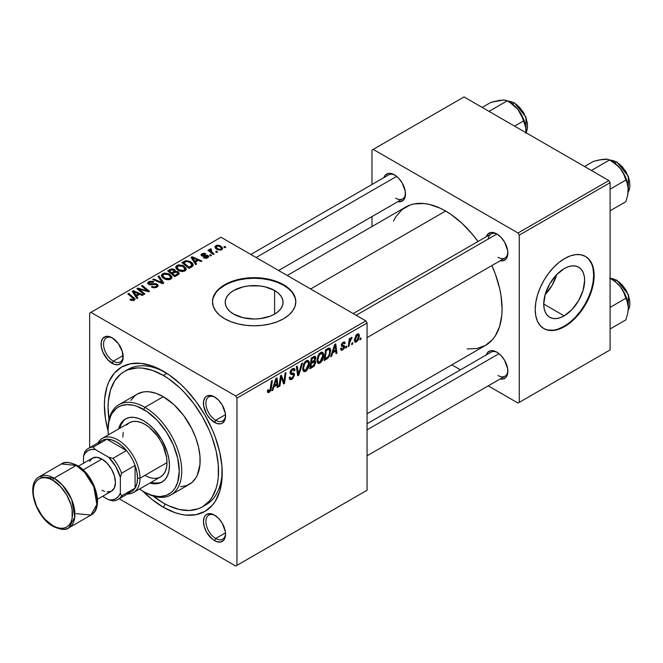 <?xml version="1.0" encoding="UTF-8"?>
<svg xmlns="http://www.w3.org/2000/svg" width="663" height="663" viewBox="0 0 663 663"><rect width="100%" height="100%" fill="white"/><g stroke="black" fill="none" stroke-linecap="round" stroke-linejoin="round"><path stroke-width="0.99" d="M233.691 314.113A28.915 16.699 180 0 1 225.221 302.303A28.915 16.699 180 0 1 243.072 286.88A28.915 16.699 180 0 1 274.59 290.493L274.59 314.113L270.206 316.185L259.78 318.679L254.144 319.002L243.072 317.726L233.691 314.113L230.094 311.577L227.426 308.693L225.776 305.56L225.221 302.303L225.776 299.046L227.426 295.913L230.094 293.029L233.691 290.493L243.072 286.88L248.501 285.927L259.78 285.927L265.208 286.88L274.59 290.493L278.187 293.029L280.863 295.913L282.504 299.046L283.06 302.303L282.504 305.56L280.863 308.693L278.187 311.577L274.59 314.113L274.59 290.493A28.915 16.699 180 0 1 283.06 302.303A28.915 16.699 180 0 1 265.208 317.726A28.915 16.699 180 0 1 233.691 314.113M295.797 302.021A41.661 24.05 0 0 0 283.598 285.297L283.598 284.725A41.661 24.05 180 0 1 295.797 301.74A41.661 24.05 180 0 1 270.081 323.958A41.661 24.05 180 0 1 224.682 318.746L230.997 321.737L238.199 323.958L246.014 325.326L254.144 325.79L262.266 325.326L270.081 323.958L277.283 321.737L283.598 318.746L288.778 315.099L292.632 310.939L295.002 306.43L295.797 301.74L295.002 297.041L292.632 292.532L288.778 288.372L283.598 284.725L277.283 281.742L270.081 279.513L262.266 278.145L254.144 277.681L246.014 278.145L238.199 279.513L230.997 281.742L224.682 284.725L219.503 288.372L215.657 292.532L213.287 297.041L212.483 301.74L213.287 306.43L215.657 310.939L219.503 315.099L224.682 318.746A41.661 24.05 180 0 1 212.483 301.74A41.661 24.05 180 0 1 238.199 279.513A41.661 24.05 180 0 1 283.598 284.725L283.598 285.297A41.661 24.05 0 0 0 238.423 280.026A41.661 24.05 0 0 0 212.483 302.021M215.127 515.491A13.89 8.014 -120 0 0 205.911 521.831A13.89 8.014 -120 0 0 215.724 538.497L214.497 540.618A15.622 9.017 60 0 1 203.45 521.483A15.622 9.017 60 0 1 214.497 515.11L210.27 513.634L206.682 514.331L205.315 515.474L204.295 517.09L203.45 521.483L204.295 526.853L206.682 532.372L212.342 539.127L216.652 541.621L220.638 542.011L223.68 540.254L224.699 538.638L225.544 534.237L225.329 531.627L222.312 523.356L218.724 518.516L214.497 515.11A15.622 9.017 60 0 1 225.544 534.237A15.622 9.017 60 0 1 214.497 540.618L215.724 538.497A13.89 8.014 60 0 1 206.649 526.256A13.89 8.014 60 0 1 208.779 515.126A13.89 8.014 60 0 1 215.127 515.491M112.76 338.188A13.89 8.014 -120 0 0 103.544 344.528A13.89 8.014 -120 0 0 113.356 361.194L112.13 363.316A15.622 9.017 60 0 1 101.083 344.18A15.622 9.017 60 0 1 112.13 337.807L109.975 336.804L105.997 336.414L102.947 338.171L101.298 341.818L101.298 346.799L102.947 352.343L107.903 359.91L114.285 364.319L118.271 364.708L121.312 362.951L122.97 359.305L122.34 351.572L118.271 343.5L112.13 337.807A15.622 9.017 60 0 1 123.177 356.943A15.622 9.017 60 0 1 112.13 363.316L113.356 361.194A13.89 8.014 60 0 1 104.29 348.953A13.89 8.014 60 0 1 106.42 337.823A13.89 8.014 60 0 1 112.76 338.188M215.127 397.294A13.89 8.014 -120 0 0 205.911 403.634A13.89 8.014 -120 0 0 215.724 420.292L214.497 422.414A15.622 9.017 60 0 1 203.45 403.286A15.622 9.017 60 0 1 214.497 396.905L210.27 395.438L206.682 396.134L205.315 397.27L203.665 400.916L203.665 405.897L206.682 414.168L210.27 419.008L216.652 423.417L220.638 423.814L222.312 423.193L224.699 420.433L225.544 416.041L225.329 413.43L222.312 405.151L218.724 400.319L214.497 396.905A15.622 9.017 60 0 1 225.544 416.041A15.622 9.017 60 0 1 214.497 422.414L215.724 420.292A13.89 8.014 60 0 1 206.649 408.052A13.89 8.014 60 0 1 208.779 396.93A13.89 8.014 60 0 1 215.127 397.294M123.119 355.559L113.356 361.194L123.119 355.559M225.478 532.861L215.724 538.497L225.478 532.861M225.478 414.657L215.724 420.292L225.478 414.657M353.18 313.558L491.084 233.94A13.89 8.014 60 0 1 497.432 234.304A13.89 8.014 -120 0 0 488.275 239.003M486.277 236.716A15.622 9.017 60 0 1 496.802 233.923L494.648 232.92L490.661 232.522L487.612 234.288L486.277 236.716M383.91 177.618A15.622 9.017 60 0 1 394.435 174.817L390.209 173.35L388.294 173.424L385.253 175.189L383.91 177.618M486.277 354.92A15.622 9.017 60 0 1 496.802 352.119L492.576 350.652L490.661 350.727L487.612 352.484L486.277 354.92M109.022 419.58A78.11 45.101 60 0 1 124.263 371.562L127.942 369.44A78.11 45.101 60 0 1 165.186 372.299A78.11 45.101 -120 0 0 126.144 370.576M163.313 507.245A83.323 48.101 60 0 1 142.785 491.126L151.819 499.297L163.313 507.245L174.808 512.574L180.419 514.19L185.864 515.085L196.049 514.679L204.975 511.372L212.301 505.289L215.276 501.278L219.693 491.507L221.948 479.73L221.948 466.396L219.693 452.017L215.276 437.141L212.301 429.699L204.975 415.162L196.049 401.546L185.864 389.38L180.419 383.985L169.09 374.844L157.537 368.172L151.819 365.852L140.771 363.341L130.586 363.747L121.652 367.053L114.326 373.136L108.881 381.755L106.934 386.919L104.679 398.695L104.398 405.201L105.533 419.124L108.094 431.041A83.323 48.101 60 0 1 163.313 371.181L163.313 371.181A83.323 48.101 60 0 1 222.229 473.225A83.323 48.101 60 0 1 163.313 507.245L165.17 504.029L163.313 507.245M287.22 275.476L405.69 207.08A79.85 46.103 -120 0 1 445.619 211.033L451.155 214.539L462.003 223.298L472.23 234.097L477.99 241.498A79.85 46.103 -120 0 0 445.619 211.033L310.599 288.977L445.619 211.033L440.083 208.149L429.226 204.378L424.013 203.516L414.251 203.906L409.8 205.149L401.969 209.665L395.819 216.743L393.457 221.16M467.224 348.937L476.987 348.547L485.54 345.373A79.85 46.103 -120 0 0 491.871 265.556L495.41 274.242L499.645 288.496L500.996 295.474L502.073 308.825L501.808 315.058L499.645 326.345L495.41 335.71L492.559 339.547L485.54 345.373L367.062 413.778M367.062 423.748L491.084 352.144A13.89 8.014 60 0 1 497.432 352.509M250.813 254.459L388.717 174.841A13.89 8.014 60 0 1 395.065 175.206M545.152 294.587A28.915 16.699 120 0 0 556.705 274.581L552.13 285.281L545.152 294.587M564.18 315.853L543.735 304.052L564.18 315.853L560.194 317.701L556.356 318.571L552.826 318.431L549.726 317.287L547.182 315.174L545.293 312.182L544.132 308.428L543.735 304.044L545.293 294.115L549.726 283.897L556.356 274.946L564.18 268.631A28.915 16.699 -60 0 1 578.642 267.197A28.915 16.699 -60 0 1 583.075 290.369A28.915 16.699 -60 0 1 564.18 315.853A28.915 16.699 -60 0 1 549.726 317.287A28.915 16.699 -60 0 1 545.293 294.115A28.915 16.699 -60 0 1 564.18 268.631L568.174 266.783L572.012 265.913L575.542 266.054L578.642 267.197L581.186 269.311L583.075 272.302L584.236 276.057L584.633 280.432L583.075 290.369L578.642 300.588L572.012 309.538L564.18 315.853M543.602 328.458A41.661 24.05 120 0 0 564.18 326.254L564.677 326.544A41.661 24.05 -60 0 1 543.842 328.599A41.661 24.05 -60 0 1 537.461 295.217A41.661 24.05 -60 0 1 564.677 258.512L570.42 255.843L575.948 254.592L581.037 254.791L585.504 256.448L589.167 259.49L591.893 263.799L593.567 269.211L594.131 275.518L593.567 282.479L591.893 289.83L589.167 297.281L585.504 304.549L581.037 311.361L575.948 317.444L570.42 322.566L564.677 326.544L558.926 329.204L553.406 330.456L548.309 330.257L543.842 328.599L540.179 325.566L537.461 321.257L535.787 315.845L535.215 309.53L535.787 302.568L537.461 295.217L540.179 287.767L543.842 280.499L548.309 273.695L553.406 267.612L558.926 262.482L564.677 258.512A41.661 24.05 -60 0 1 585.504 256.448A41.661 24.05 -60 0 1 591.893 289.83A41.661 24.05 -60 0 1 564.677 326.544L564.18 326.254A41.661 24.05 120 0 0 591.33 289.772A41.661 24.05 120 0 0 585.255 256.308M89.671 313.077L89.671 447.658L89.671 313.077L221.003 237.246L365.835 320.867L235.73 395.985L90.897 312.364L235.73 395.985L236.956 398.107L236.956 565.348L367.062 490.239L367.062 322.997L236.956 398.107L236.956 565.348L235.73 566.061L119.174 498.767L235.73 566.061L367.062 490.239L235.73 566.061L367.062 490.239L367.062 322.997L365.835 320.867L367.062 322.997L236.956 398.107L235.73 395.985L365.835 320.867L221.003 237.246L89.671 313.077M323.66 355.177L322.21 360.581L320.759 362.462L318.944 363.465L317.676 363.001L317.005 361.252L317.983 355.766L319.259 353.694L321.364 352.177L322.541 352.244L323.511 353.702L323.66 355.177L322.608 352.285L320.693 352.476L318.141 355.443L316.964 360.515L318.066 363.316L319.914 363.1L317.03 361.434L319.914 363.1C322.425 360.962 323.677 358.318 323.66 355.177L322.674 354.614L323.66 355.177M332.702 352.882L331.649 356.197L330.68 356.752L334.674 344.528L335.768 343.898L336.945 353.139L336.042 353.661L335.751 351.117L332.702 352.882L335.751 351.117L336.042 353.661L336.945 353.139L335.768 343.898L334.674 344.528L330.68 356.752L331.649 356.197L330.986 355.816L331.649 356.197L332.702 352.882L332.064 352.517L332.702 352.882M269.178 392.397L267.637 392.33L267.496 390.267L268.399 389.62L268.855 391.336L269.974 390.399L271.44 381.034L272.344 380.512L270.695 390.648L269.178 392.397L271.283 388.402L272.344 380.512L271.44 381.034L270.405 388.659L269.236 391.203L268.316 390.532L268.399 389.62L267.496 390.267L267.893 392.595L269.178 392.397L267.421 391.377L269.178 392.397M294.538 374.835L292.855 378.54L291.272 379.592L289.789 379.592L289.176 377.487L290.071 376.849L290.361 378.258L291.438 378.341L293.61 375.83L293.411 374.711L290.866 374.297L290.129 373.385L290.444 371.031L291.554 369.448L293.452 368.379L294.803 369.175L294.977 370.41L294.09 371.031L293.825 369.904L292.764 369.78L290.966 372.051L291.297 372.896L293.982 373.261L294.538 374.835L293.933 373.228L291.297 372.896L290.966 372.208L292.449 369.937L293.659 369.772L294.09 371.031L294.977 370.41L294.256 368.495L292.474 368.761L290.071 372.788L291.082 374.371L293.411 374.711L293.643 375.449L291.902 378.117L290.303 378.183L290.071 376.849L289.176 377.487L289.888 379.659L291.836 379.311L289.184 377.777L291.836 379.311L294.538 374.835L290.104 372.283L294.538 374.835M302.568 363.067L298.814 375.159L297.67 375.813L296.353 366.656L297.256 366.133L298.383 373.982L301.599 363.622L302.568 363.067L301.599 363.622L298.383 373.982L297.256 366.133L296.353 366.656L297.67 375.813L298.814 375.159L297.463 374.38L298.814 375.159L302.568 363.067M309.372 363.423L307.93 368.827L306.48 370.708L304.657 371.711L303.397 371.247L302.718 369.498L303.704 364.012L304.98 361.94L307.077 360.423L308.254 360.49L309.231 361.948L309.372 363.423L308.328 360.531L306.405 360.722L303.861 363.689L302.684 368.761L303.787 371.562L305.626 371.346L302.742 369.681L305.626 371.346C308.146 369.208 309.389 366.564 309.372 363.423L308.394 362.86L309.372 363.423M361.02 337.823L360.813 339.357L359.918 339.87L360.108 338.345L361.02 337.823L360.108 338.345L359.918 339.87L360.813 339.357L360.042 338.909L360.813 339.357L361.02 337.823M315.737 362.296L314.245 366.001L309.82 368.802L311.27 358.037L314.519 356.28L315.58 356.603L315.787 358.575L314.66 360.912L315.48 361.244L315.737 362.296L314.66 360.912L315.845 357.813L314.66 356.246L311.27 358.037L309.82 368.802L313.259 366.813L312.256 366.233L313.259 366.813L315.737 362.296L313.475 360.995L315.737 362.296M273.902 386.836L272.849 390.151L271.88 390.706L275.866 378.482L276.96 377.852L278.137 387.093L277.242 387.606L276.952 385.07L273.902 386.836L276.952 385.07L277.242 387.606L278.137 387.093L276.96 377.852L275.866 378.482L271.88 390.706L272.849 390.151L272.186 389.761L272.849 390.151L273.902 386.836L273.264 386.463L273.902 386.836M280.847 379.476L279.927 386.057L279.024 386.579L280.49 375.813L281.435 375.266L283.897 382.269L285.09 373.161L285.993 372.631L284.543 383.396L283.598 383.935L281.12 376.965L280.847 379.476L281.12 376.965L283.598 383.935L284.543 383.396L285.993 372.631L285.09 373.161L283.897 382.269L281.435 375.266L280.49 375.813L279.024 386.579L279.927 386.057L279.156 385.609L279.927 386.057L280.847 379.476L280.059 379.021L280.847 379.476M342.638 349.981L341.072 350.246L340.509 348.639L341.395 347.992L342.017 349.252L343.484 348.324L343.749 346.848L341.578 346.277L341.321 344.909L342.448 342.746L344.296 341.851L345.191 343.227L344.304 343.865L343.989 343.028L343.235 343.069L342.183 344.81L344.495 345.796L344.37 348.141L342.638 349.981L344.743 346.674L344.296 345.622L342.265 345.199L342.183 344.669L343.119 343.136L343.964 343.011L344.304 343.865L345.191 343.227L344.685 341.959L343.161 342.207L341.288 345.34L341.727 346.401L343.857 347.271L342.68 349.053L341.785 349.177L341.395 347.992L340.509 348.639L341.064 350.238L342.638 349.981L340.509 348.746L342.638 349.981M328.028 358.053L324.108 360.556L325.558 349.791L329.279 348.009L330.298 348.755L330.671 350.296L329.693 355.492L328.028 358.053L330.688 350.893L329.776 348.166L328.79 348.05L325.558 349.791L324.108 360.556L326.652 359.081L325.641 358.501L326.652 359.081L328.028 358.053L327.174 357.556L328.028 358.053M359.363 335.868L358.26 340.111L355.683 342.232L354.73 341.669L354.465 339.887L355.99 335.221L358.186 333.771L359.122 334.417L359.363 335.868L358.666 333.903L357.282 334.053L354.456 340.285L355.144 342.1L356.578 341.934L354.473 340.716L356.578 341.934L359.363 335.868L358.285 335.246L359.363 335.868M352.766 342.589L352.559 344.122L351.663 344.644L351.854 343.119L352.766 342.589L351.854 343.119L351.663 344.644L352.559 344.122L351.78 343.674L352.559 344.122L352.766 342.589M349.567 342.97L349.119 346.111L348.208 346.633L349.268 338.81L350.172 338.287L349.948 339.912L350.901 337.931L352.003 337.368L351.647 338.702L350.321 339.92L349.567 342.97L352.003 337.368L351.39 337.45L349.948 339.912L350.172 338.287L349.268 338.81L348.208 346.633L349.119 346.111L348.34 345.663L349.119 346.111L349.567 342.97L348.771 342.506L349.567 342.97M346.741 346.069L346.534 347.603L345.638 348.116L345.829 346.592L346.741 346.069L345.829 346.592L345.638 348.116L346.534 347.603L345.755 347.155L346.534 347.603L346.741 346.069M211.514 255.479L210.494 254.65L209.583 255.18L210.627 256.001L211.514 255.479L210.494 254.65L209.583 255.18L210.627 256.001L211.514 255.479M217.547 252.006L216.519 251.178L215.608 251.7L216.652 252.52L217.547 252.006L216.519 251.178L215.608 251.7L216.652 252.52L217.547 252.006M185.01 270.918L186.154 269.692L186.129 268.291L183.054 265.498L178.604 264.81L175.886 266.402L175.836 268.009L177.394 269.858L179.822 271.134L182.499 271.557L185.01 270.918L186.278 269.045L183.767 265.871L176.971 265.374L175.72 267.595L178.347 270.471L185.01 270.918M196.638 264.073L195.345 262.109L198.394 260.352L201.03 261.537L201.925 261.015L192.162 256.738L191.068 257.368L195.668 264.636L196.638 264.073L195.345 262.109L198.394 260.352L201.03 261.537L201.925 261.015L192.162 256.738L191.068 257.368L195.668 264.636L196.638 264.073M175.239 271.333L174.328 269.443L174.328 272.443L174.328 269.443L171.203 269.004L171.203 270.007L171.203 269.004L169.869 269.609L169.869 270.769L169.869 269.609L167.664 270.877L174.808 276.678L179.018 274.001L178.504 272.037L175.239 271.333L174.899 269.841L172.886 268.921L170.83 269.128L167.664 270.877L174.808 276.678L178.248 274.689L179.225 273.355L178.049 271.722L175.239 271.333L175.413 270.777M163.794 283.035L158.963 275.907L157.993 276.463L162.145 282.571L153.65 278.966L152.747 279.488L162.659 283.689L163.794 283.035L158.963 275.907L157.993 276.463L162.145 282.571L153.65 278.966L152.747 279.488L162.659 283.689L163.794 283.035M130.619 300.124L133.437 300.554L134.672 299.925L135.037 298.897L128.738 293.353L127.835 293.875L133.744 298.98L132.873 299.775L130.702 299.046L129.915 299.626L134.274 300.206L135.07 299.146L128.738 293.353L127.835 293.875L132.882 297.985L133.329 299.593L130.702 299.046L129.915 299.626L130.619 300.124M144.915 293.933L138.832 289.043L148.587 291.811L149.523 291.272L142.388 285.471L141.484 285.993L147.576 290.891L137.829 288.107L136.885 288.645L144.012 294.455L144.915 293.933L138.832 289.043L148.587 291.811L149.523 291.272L142.388 285.471L141.484 285.993L147.576 290.891L137.829 288.107L136.885 288.645L144.012 294.455L144.915 293.933M137.829 298.027L136.545 296.063L139.595 294.297L142.222 295.491L143.125 294.969L133.354 290.684L132.26 291.314L136.868 298.582L137.829 298.027L136.545 296.063L139.595 294.297L142.222 295.491L143.125 294.969L133.354 290.684L132.26 291.314L136.868 298.582L137.829 298.027M149.473 283.822L149.73 282.264L153.136 282.33L153.758 281.651L148.761 281.667L148.761 284.435L148.761 281.667L147.625 283.06L148.636 284.369L156.294 284.676L156.858 285.446L155.996 287.56L155.996 286.507L153.65 287.004L153.65 287.817L153.65 287.004L152.424 286.565L152.424 287.485L152.159 286.408L152.159 287.377L152.159 286.408L151.371 286.98L156.94 287.12L157.943 286.25L157.927 284.808L156.228 283.714L149.233 283.656L149.059 282.844L150.07 282.09L153.136 282.33L153.94 281.767L152.606 281.195L149.018 281.526L147.725 282.629L147.874 283.747L149.962 284.833L156.087 284.56L156.841 285.62L155.755 286.64L153.973 287.038L152.159 286.408L151.371 286.98L154.114 287.858L156.94 287.12L158.167 285.538L157.106 284.112L150.576 284.071L148.968 283.167L148.968 284.543M170.731 279.164L171.866 277.938L171.85 276.537L168.775 273.744L164.316 273.057L161.606 274.648L161.548 276.256L163.106 278.104L165.535 279.38L168.22 279.803L170.731 279.164L171.99 277.291L169.479 274.117L162.692 273.62L161.441 275.841L164.059 278.717L170.731 279.164M207.212 256.084L206.997 258.139L206.997 257.319L204.154 257.153L204.154 258.114L204.154 257.153L203.375 257.733L206.21 258.33L208.746 256.689L207.312 255.238L202.364 255.214L202.779 254.103L204.933 254.261L205.712 253.68L204.279 253.216L201.61 253.863L201.113 255.379L202.911 256.25L207.403 256.225L206.641 257.484L204.154 257.153L203.491 257.799L207.734 257.791L208.754 256.548L208.033 255.528L202.447 255.272L202.522 254.227L204.933 254.261L205.712 253.68L201.784 253.755L200.93 254.849L201.693 255.86L206.483 255.885L207.585 256.598M191.632 266.965L192.916 265.913L193.173 264.578L192.229 262.938L190.057 261.404L185.98 260.667L181.952 262.631L189.088 268.432L192.809 266.045L193.223 264.993L190.596 261.703L185.3 260.824L181.952 262.631L189.088 268.432L191.632 266.965M221.674 249.744L222.536 248.807L222.478 247.738L220.108 245.65L217.025 245.202L214.986 246.561L215.4 248.186L217.058 249.537L220.597 250.15L222.619 248.36L220.605 245.907L215.906 245.6L214.911 246.959L217.058 249.537L221.674 249.744M210.022 249.006L210.022 251.932L210.022 249.006L209.972 251.899L209.972 250.647L208.911 249.777L208.911 251.028L208.911 249.777L208 250.299L213.196 254.509L214.099 253.987L210.809 251.053L210.544 250.009L211.472 249.553L210.851 248.782L209.69 249.379L209.972 250.647L208.911 249.777L208 250.299L213.196 254.509L214.099 253.987L212.061 252.288L210.851 248.782L209.641 249.669M225.801 247.233L224.782 246.404L223.87 246.934L224.906 247.755L225.801 247.233L224.782 246.404L223.87 246.934L224.906 247.755L225.801 247.233M222.196 471.045A78.11 45.101 60 0 1 206.052 504.734A78.11 45.101 60 0 1 204.171 505.72A78.11 45.101 -120 0 0 222.196 471.053M371.976 150.087L371.976 184.513L371.976 150.087L464.025 96.939L608.858 180.56L518.035 232.995L373.203 149.382L518.035 232.995L519.262 235.125L519.262 402.366L610.093 349.923L610.093 182.69L519.262 235.125L519.262 402.366L518.035 403.071L488.225 385.866L518.035 403.071L610.093 349.923L518.035 403.071L610.093 349.923L610.093 182.69L608.858 180.56L610.093 182.69L519.262 235.125L518.035 232.995L608.858 180.56L464.025 96.939L371.976 150.087M371.976 216.577L371.976 226.547L371.976 216.577M460.454 369.83L451.818 364.849L460.454 369.83M500.167 378.971L502.935 379.029L505.985 377.264L507.634 373.617L507.634 368.645L504.609 360.365L501.029 355.534L496.802 352.119A15.622 9.017 60 0 1 507.85 371.255A15.622 9.017 60 0 1 500.167 378.971M397.8 201.668L400.568 201.726L403.618 199.969L405.267 196.323L405.267 191.342L402.242 183.063L398.662 178.231L394.435 174.817A15.622 9.017 60 0 1 405.483 193.952A15.622 9.017 60 0 1 397.8 201.668M500.167 260.766L502.935 260.824L505.985 259.067L507.634 255.421L507.634 250.44L504.609 242.169L501.029 237.329L496.802 233.923A15.622 9.017 60 0 1 507.85 253.051A15.622 9.017 60 0 1 500.167 260.766M547.82 329.975L552.909 330.174M558.437 328.923L564.18 326.254L569.931 322.284L575.459 317.163L580.548 311.071L585.015 304.267L588.678 296.999L591.396 289.549L593.078 282.198L593.642 275.236L593.078 268.921M591.396 263.509L588.678 259.2M507.825 252.313A13.89 8.014 60 0 1 504.974 257.99A13.89 8.014 60 0 1 498.029 257.302A13.89 8.014 -120 0 0 507.825 252.313M405.466 193.215A13.89 8.014 60 0 1 402.607 198.892A13.89 8.014 60 0 1 395.662 198.204A13.89 8.014 -120 0 0 405.466 193.215M507.825 370.518A13.89 8.014 60 0 1 504.974 376.194A13.89 8.014 60 0 1 498.029 375.507A13.89 8.014 -120 0 0 507.825 370.518M225.528 415.295A13.89 8.014 60 0 1 222.669 420.98A13.89 8.014 60 0 1 215.724 420.292A13.89 8.014 -120 0 0 225.528 415.303M225.528 533.5A13.89 8.014 60 0 1 222.669 539.185A13.89 8.014 60 0 1 215.724 538.497A13.89 8.014 -120 0 0 225.528 533.5M123.161 356.197A13.89 8.014 60 0 1 120.301 361.882A13.89 8.014 60 0 1 113.356 361.194A13.89 8.014 -120 0 0 123.161 356.197M295.002 297.612L292.632 293.096M288.778 288.944L283.598 285.297L277.283 282.305L270.081 280.084L262.266 278.717L254.144 278.253L246.014 278.717L238.199 280.084L230.997 282.305L224.682 285.297L219.503 288.944M215.657 293.096L213.287 297.612M137.829 289.416L137.829 288.107L137.829 289.416M142.238 290.096L142.238 289.3L142.238 290.096M145.437 290.966L145.437 290.187L145.437 290.966M147.576 291.546L147.576 290.891L147.576 291.546M142.388 286.739L142.388 285.471L142.388 286.739M138.832 290.237L138.832 289.043L138.832 290.237M140.589 291.67L140.589 290.377L140.589 291.67M133.354 293.038L133.354 290.684L133.354 293.038M136.545 298.077L136.545 296.063L136.545 298.077M136.031 295.201L134.664 293.046L134.664 295.118L134.664 293.046L133.628 291.621L133.628 293.469L133.628 291.621L138.468 293.792L138.468 294.952L138.468 293.792L136.031 295.201L136.031 297.264L136.031 295.201L133.628 291.621L138.468 293.792L136.031 295.201M130.702 300.173L130.702 299.046L130.702 300.173M131.365 300.472L131.365 299.527L131.365 300.472M133.329 300.588L133.329 299.593L133.329 300.588M133.744 300.455L133.744 299.03L133.329 299.593M128.738 294.612L128.738 293.353L128.738 294.612M133.976 300.364L133.976 297.604L133.976 300.364M150.576 284.899L150.576 284.071L150.576 284.899M153.012 284.651L153.012 283.698L153.012 284.651M157.106 287.021L157.106 284.112L157.106 287.021M153.65 279.869L153.65 278.966L153.65 279.869M159.601 282.397L159.601 281.444L159.601 282.397M162.145 283.474L162.145 282.571L162.145 283.474M158.963 277.905L158.963 275.907L158.963 277.905M162.692 277.764L162.692 273.62L162.692 277.764M169.479 275.261L169.479 274.117L169.479 275.261M162.8 275.816L163.918 274.092L166.827 273.91L169.131 274.996L170.449 276.463L169.786 279.562L169.786 278.543L166.653 278.874L163.844 277.432L162.8 275.816L163.662 274.217L168.493 274.581L170.648 277.225L169.786 278.543L164.996 278.228L164.996 279.181L164.996 278.228L162.8 275.816L162.8 277.855L162.783 275.559L162.783 277.847M178.049 274.805L178.049 271.722L178.049 274.805M171.634 272.841L169.405 271.034L169.405 272.286L169.405 271.034L170.938 270.148L173.474 269.982L174.178 270.96L174.178 272.526L174.178 270.96L173.084 272.004L173.084 273.164L173.084 272.004L171.634 272.841L171.634 274.101L171.634 272.841L169.405 271.034L171.966 269.7L173.781 270.189L174.046 271.258L171.634 272.841M174.178 272.526L174.178 270.96M174.875 275.476L172.463 273.521L172.463 274.772L172.463 273.521L174.361 272.427L177.129 272.22L177.858 273.189L177.386 275.186L177.386 273.976L176.549 274.507L176.549 275.667L176.549 274.507L174.875 275.476L174.875 276.637L174.875 275.476L172.463 273.521L175.496 271.946L177.294 272.319L177.717 273.612L174.875 275.476M201.784 255.918L201.784 253.755L201.784 255.918M202.447 255.272L202.522 254.227M203.044 256.258L203.044 255.512L203.044 256.258M204.337 256.15L204.337 255.404L204.337 256.15M206.45 255.877L206.45 255.139L206.45 255.877M208.033 257.609L208.033 255.528L208.033 257.609M192.162 259.092L192.162 256.738L192.162 259.092M195.345 264.123L195.345 262.109L195.345 264.123M194.831 261.247L193.472 259.092L193.472 261.164L193.472 259.092L192.427 257.667L192.427 259.515L192.427 257.667L197.267 259.846L197.267 261.007L197.267 259.846L194.831 261.247L194.831 263.31L194.831 261.247L192.427 257.667L197.267 259.846L194.831 261.247M184.09 262.556L184.09 261.396L184.09 262.556M185.3 261.86L185.3 260.824L185.3 261.86M190.596 262.821L190.596 261.703L190.596 262.821M189.162 267.23L183.692 262.788L183.692 264.04L183.692 262.788L186.262 261.471L189.651 262.183L191.872 264.81L190.306 266.567L190.306 267.728L190.306 266.567L189.162 267.23L189.162 268.391L189.162 267.23L183.692 262.788L186.908 261.379L190.472 262.722L191.615 263.99L191.798 265.225L189.162 267.23M176.971 269.518L176.971 265.374L176.971 269.518M183.767 267.015L183.767 265.871L183.767 267.015M177.079 267.57L178.206 265.846L181.115 265.664L183.419 266.75L184.728 268.217L184.074 271.316L184.074 270.297L180.941 270.628L178.123 269.186L177.079 267.57L177.949 265.971L182.781 266.335L184.936 268.979L184.074 270.297L179.275 269.982L179.275 270.935L179.275 269.982L177.079 267.57L177.079 269.609L177.062 267.313L177.062 269.601M215.906 248.716L215.906 245.6L215.906 248.716M220.605 247.084L220.605 245.907L220.605 247.084M217.862 248.965L216.088 246.918L216.652 246.081L219.702 246.421L221.417 248.484L220.903 250.075L220.903 249.288L217.862 248.965L217.862 249.91L217.862 248.965L216.138 247.216L217.199 245.874L219.702 246.421L221.384 248.26L221.119 249.131L220.157 249.528L217.862 248.965M216.519 252.421L216.519 251.178L216.519 252.421M211.472 249.553L210.851 248.782L210.851 249.686L211.472 249.553M210.502 252.33L210.826 249.694M212.061 253.589L212.061 252.288L212.061 253.589M210.494 255.893L210.494 254.65L210.494 255.893M224.782 247.655L224.782 246.404L224.782 247.655M315.306 356.346L314.66 356.246M313.765 356.611L315.845 357.813L313.765 356.611M314.03 360.548L314.66 360.912L314.03 360.548M315.24 361.02L314.66 360.912M311.56 362.131L312.008 358.774L311.237 358.327L312.008 358.774L313.541 357.887L312.538 357.316L313.541 357.887L314.635 357.564L314.958 358.368L314.461 360.042L311.56 362.131L310.781 361.683L311.56 362.131L314.461 360.042L314.652 357.572L312.008 358.774L311.56 362.131M310.897 367.02L311.386 363.39L310.615 362.943L311.386 363.39L313.276 362.296L312.273 361.716L313.276 362.296L314.544 361.948L314.842 362.785L313.45 365.495L310.897 367.02L310.118 366.573L310.897 367.02L314.08 364.865L314.776 363.399L314.61 361.99L311.386 363.39L310.897 367.02M303.571 368.296L304.557 364.045L303.878 363.656L304.557 364.045L306.381 361.899L305.502 361.393L307.723 361.783L308.486 363.83L305.693 370.153L304.334 370.261L303.571 368.296L302.718 367.799L304.59 370.368L306.952 368.91L308.469 364.227L308.229 362.346L307.3 361.642L305.85 362.28L304.557 364.045L303.571 368.296M296.966 370.915L298.085 371.562L296.966 370.915M297.322 373.368L298.383 373.982L297.322 373.368M289.176 377.537L290.303 378.183L289.176 377.537M289.184 377.612L290.303 378.183M290.112 373.286L292.159 374.471L290.112 373.286M290.427 373.99L291.082 374.371L290.427 373.99M292.499 368.752L294.985 370.186L292.499 368.752M292.308 368.868L294.977 370.41L292.308 368.868M291.571 369.432L292.449 369.937L291.571 369.432M290.195 371.761L290.966 372.208L290.195 371.761M291.297 372.896L290.966 372.208M267.653 390.159L268.316 390.532L267.653 390.159M269.236 391.203L268.316 390.532M270.504 387.954L271.283 388.402L270.504 387.954M277.117 386.504L278.137 387.093L277.117 386.504M275.949 384.49L276.952 385.07L275.949 384.49M274.391 385.385L275.576 381.764L274.921 381.382L275.576 381.764L276.289 379.319L275.709 378.979L276.289 379.319L276.827 383.985L274.391 385.385L273.736 385.012L274.391 385.385L276.827 383.985L276.289 379.319L274.391 385.385M281.286 377.57L282.604 378.333L281.286 377.57M281.999 379.766L283.433 380.587L281.999 379.766M282.695 381.573L283.897 382.269L282.695 381.573M283.068 382.543L284.543 383.396L283.068 382.543M280.391 376.543L281.12 376.965L280.391 376.543M342.812 346.558L341.312 345.696L343.666 346.749M343.301 342.133L345.191 343.227L343.301 342.133M342.448 342.746L343.119 343.136L342.448 342.746M341.478 344.263L342.183 344.669L341.478 344.263M341.362 344.677L342.265 345.199L341.362 344.677M343.003 345.415L342.265 345.199M342.381 345.307L344.743 346.674L342.381 345.307M335.917 352.55L336.945 353.139L335.917 352.55M334.749 350.536L335.751 351.117L334.749 350.536M333.191 351.44L334.384 347.81L333.729 347.429L334.384 347.81L335.097 345.373L334.508 345.033L335.097 345.373L335.627 350.031L333.191 351.44L332.544 351.059L333.191 351.44L335.627 350.031L335.097 345.373L333.191 351.44M329.71 350.329L330.688 350.893L329.71 350.329M328.715 349.293L326.287 350.528L325.177 358.774L328.044 356.769L329.213 354.622L329.751 350.586L328.715 349.293L329.793 351.349C329.851 354.233 328.691 356.487 326.329 358.111L325.177 358.774L324.406 358.327L325.177 358.774L326.287 350.528L325.516 350.081L326.287 350.528L327.588 349.782L326.586 349.202L327.588 349.782L328.715 349.293L327.563 348.63L329.179 349.384L327.721 348.547M317.859 360.05L318.845 355.799L318.157 355.409L318.845 355.799L320.66 353.652L319.79 353.147L322.003 353.536L322.765 355.583L319.98 361.907L318.621 362.015L317.859 360.05L316.997 359.553L318.87 362.122L321.24 360.664L322.757 355.981L322.508 354.1L321.58 353.396L319.019 355.476L317.859 360.05M357.241 334.981L355.998 336.539L355.351 339.837L356.006 341.163L357.473 340.078L358.443 336.961L357.821 334.848L357.241 334.981L358.468 336.381L356.586 341.022L354.523 339.183L355.343 339.655L357.241 334.981L356.561 334.583L357.995 334.923L356.918 334.293M356.586 341.022L354.456 340.31M349.177 339.464L349.948 339.912L349.177 339.464M350.735 338.171L351.647 338.702L350.735 338.171M350.603 338.387L351.191 338.727L350.603 338.387M126.078 418.643A36.448 21.042 -120 0 0 119.895 428.207M118.669 428.911A36.448 21.042 60 0 1 125.448 418.983A36.448 21.042 60 0 1 143.672 420.79L148.703 424.262L153.543 428.746L161.905 440.025L167.49 452.912L168.957 459.343L169.455 465.434L168.957 470.954L167.49 475.686L165.104 479.457L161.905 482.117L157.993 483.567L153.543 483.741L149.913 483.029A36.448 21.042 60 0 0 161.905 482.117L161.905 482.117A36.448 21.042 60 0 0 167.49 452.912A36.448 21.042 60 0 0 143.672 420.79L138.65 418.452L133.81 417.358L129.36 417.533L125.448 418.983L122.241 421.643L119.862 425.414L118.669 428.911M108.086 429.301A52.07 30.067 60 0 1 118.868 404.745A52.07 30.067 60 0 1 144.907 407.322L143.672 409.452A50.338 29.064 60 0 1 179.267 471.103A50.338 29.064 60 0 1 143.672 491.656L144.907 492.36A52.07 30.067 -120 0 0 181.728 471.103A52.07 30.067 -120 0 0 144.907 407.322A52.07 30.067 60 0 1 178.919 453.21A52.07 30.067 60 0 1 170.938 494.938A52.07 30.067 60 0 1 144.907 492.36A52.07 30.067 -120 0 0 144.907 492.36L150.617 494.871L157.297 496.388L160.454 496.488L166.256 495.36L171.195 492.51L173.275 490.471L175.065 488.051L177.734 482.15L179.267 471.103L177.734 458.282L173.275 444.807L166.256 431.812L157.297 420.441L147.161 411.665L136.735 406.228L133.346 405.25L126.898 404.612L121.097 405.739L118.503 406.958L116.158 408.59L112.287 413.049L110.787 415.834L108.765 422.372L108.077 429.997L108.318 434.887A50.338 29.064 60 0 1 108.077 429.997A50.338 29.064 60 0 1 143.672 409.452L144.907 407.322L163.313 396.698L144.907 407.322A52.07 30.067 -120 0 0 108.077 428.58L108.077 429.997M170.938 494.938L189.353 484.313A52.07 30.067 -120 0 0 197.334 442.586A52.07 30.067 -120 0 0 163.313 396.698L174.004 404.695L183.775 415.668L191.781 428.671L195.792 437.92L198.552 447.21L199.961 456.202L199.961 464.539L197.334 475.122L195.792 478.006L191.781 482.623L186.676 485.565L180.676 486.733M152.54 495.543L163.313 502.993L168.725 505.811L179.35 509.499L189.353 510.493L198.353 508.745L202.372 506.855L209.243 501.162L212.027 497.399L216.171 488.241L217.489 482.929L218.284 477.203L218.284 464.697L216.171 451.213L212.027 437.273L209.243 430.295L202.372 416.662L194.002 403.9L184.455 392.496L179.35 387.441L168.725 378.863L163.313 375.432L152.54 370.435L142.18 368.089L137.274 367.932L128.274 369.681L124.254 371.57A78.11 45.101 60 0 1 163.313 375.432L166.885 373.368L163.313 375.432A78.11 45.101 60 0 1 214.34 444.268A78.11 45.101 60 0 1 202.372 506.855A78.11 45.101 60 0 1 163.313 502.993A78.11 45.101 60 0 1 153.17 496.048M126.534 425.066L129.285 422.787A31.244 18.042 60 0 1 144.907 424.328A31.244 18.042 60 0 1 165.311 451.868A31.244 18.042 60 0 1 160.529 476.904A31.244 18.042 60 0 1 144.907 475.354M124.254 371.57L120.616 374.106L114.6 381.026L110.456 390.184L108.351 401.223L108.077 407.322L109.146 420.375M130.843 400.419L134.854 395.803L137.274 394.112L142.86 392.048L145.959 391.692L149.225 391.792L156.128 393.366L163.313 396.698A52.07 30.067 -120 0 0 137.274 394.112L118.868 404.745M139.561 489.004L143.672 491.656A50.338 29.064 60 0 1 143.672 491.648A50.338 29.064 60 0 1 139.561 489.004M154.769 483.037L159.219 482.855M123.475 420.93L121.089 424.701M122.812 437.083L123.235 432.351M102.276 438.376A31.244 18.042 60 0 1 126.351 446.746A31.244 18.042 60 0 1 139.992 478.189L166.993 462.6L139.992 478.189A31.244 18.042 -120 0 0 122.837 443.414A31.244 18.042 -120 0 0 98.008 442.843A31.244 18.042 60 0 1 102.276 438.376L129.285 422.787L132.625 421.544L136.445 421.395L140.589 422.331L144.907 424.328L149.216 427.312L157.181 435.715L160.529 440.82L163.272 446.274L166.57 457.379L166.993 462.6L166.57 467.332L165.311 471.393L163.272 474.617L160.529 476.904L133.52 492.493A31.244 18.042 60 0 1 127.52 493.952A31.244 18.042 -120 0 0 139.992 478.189L137.539 478.189A29.512 17.039 60 0 1 135.086 488.109A29.512 17.039 60 0 1 126.492 493.065M151.139 482.324A36.448 21.042 -120 0 0 162.501 481.744M617.957 165.999L620.278 168.543A22.907 13.227 -120 0 0 612.173 161.358L609.67 159.916L615.388 163.744L620.278 168.543L623.734 174.12L625.872 180.063L610.093 189.17L625.872 180.063L627.679 184.264L628.375 189.419L627.67 195.386L625.872 201.66L610.093 210.776L625.872 201.66L627.67 195.386L628.234 186.891L627.14 181.546L625.027 176.093L622.035 170.921L618.372 166.363L614.286 162.742L609.67 159.907L617.957 165.999M628.242 191.897A19.094 11.022 -120 0 0 616.35 162.062A1.044 0.605 -60 0 1 616.872 162.012A1.044 0.605 120 0 0 616.35 162.062A19.094 11.022 60 0 1 629.626 188.143M616.35 162.062L614.676 163.032L616.35 162.062A19.094 11.022 -120 0 0 610.209 160.222M591.379 170.466L609.67 159.907L591.379 170.466M605.974 159.203L601.764 159.485L593.468 161.358L584.534 166.512L593.468 161.358L599.186 159.965L607.54 159.219L612.173 161.358M609.67 159.907L605.99 159.103L602.311 159.526M628.375 189.552L628.375 189.419A22.907 13.227 -120 0 0 620.278 168.543L623.734 174.12L626.875 182.052L628.375 189.419A22.907 13.227 -120 0 1 628.375 189.519M628.226 192.046L628.416 176.399L616.872 162.012A1.044 0.605 -60 0 1 617.087 162.493L619.573 164.209M621.969 166.43L626.112 172.015L628.88 178.397M629.601 181.579L629.85 184.596M496.869 234.039L356.155 315.281L496.869 234.039M313.359 366.573L314.527 365.843M499.024 353.669L367.062 429.856L499.024 353.669M617.957 284.203L620.278 286.739A22.907 13.227 -120 0 0 612.173 279.562L616.366 282.62L620.278 286.739L623.734 292.317L625.872 298.267L610.093 307.375L625.872 298.267L627.679 302.469L628.375 307.615L627.67 313.582L625.872 319.864L610.093 328.972L625.872 319.864L627.67 313.582L628.375 307.615L627.14 299.751L625.027 294.297L620.278 286.739L623.734 292.317L626.875 300.248L628.375 307.615A22.907 13.227 -120 0 0 620.278 286.739L617.957 284.203M612.604 279.927L609.67 278.112L612.604 279.927M628.242 310.102A19.094 11.022 -120 0 0 616.35 280.267A1.044 0.605 -60 0 1 616.872 280.217A1.044 0.605 120 0 0 616.35 280.267A19.094 11.022 60 0 1 629.626 306.347M616.35 280.267L614.676 281.228L616.35 280.267A19.094 11.022 -120 0 0 610.209 278.427M628.226 310.251L628.416 294.596L616.872 280.217A1.044 0.605 -60 0 1 617.087 280.689L619.573 282.413M621.969 284.634L626.112 290.22L628.88 296.601M629.601 299.784L629.85 302.8M256.109 257.517L396.665 176.366L256.109 257.517M525.95 132.691A19.094 11.022 -120 0 0 513.982 102.964L512.317 103.925L513.982 102.964A1.044 0.605 -60 0 1 514.505 102.914A1.044 0.605 -60 0 1 514.72 103.387L517.206 105.11M507.717 101.049L514.505 102.914A1.044 0.605 120 0 0 513.982 102.964A19.094 11.022 -120 0 0 507.85 101.124M514.571 126.119L523.505 120.964L525.825 127.611L525.825 133.246L525.875 127.793L524.773 122.448L521.267 114.351L517.911 109.445L521.375 115.014L523.505 120.964L514.571 126.119M489.021 111.367L507.303 100.809L513.021 104.638L517.911 109.445L513.999 105.318L507.303 100.809L489.021 111.367M503.615 100.105L499.396 100.386L491.101 102.259L482.175 107.414L491.101 102.259L503.623 100.005L506.383 100.403L510.245 102.632L517.911 109.445A22.907 13.227 -120 0 0 509.814 102.259M526.008 130.454L526.008 130.313A22.907 13.227 -120 0 0 517.911 109.445L522.577 117.973L525.311 125.166L526.008 130.313A22.907 13.227 -120 0 1 526.008 130.412M507.303 100.809L503.623 100.005L499.952 100.428M519.601 107.331L523.745 112.917L526.513 119.299M527.242 122.481L527.483 125.498M513.982 102.964A19.094 11.022 60 0 1 527.276 128.962M98.265 444.169A29.512 17.039 60 0 1 106.851 439.213A29.512 17.039 60 0 1 126.492 450.55L121.735 445.685L116.671 442.047L111.616 439.842L106.851 439.213L126.492 450.55A29.512 17.039 60 0 1 135.086 465.434A29.512 17.039 60 0 1 137.539 478.189L136.918 471.981L135.086 465.434L135.086 488.109L136.918 483.675L137.539 478.189L139.992 478.189A31.244 18.042 60 0 1 133.52 492.493M117.923 499.488A29.512 17.039 60 0 1 112.992 500.863L108.782 499.852L112.992 500.863A29.512 17.039 -120 0 0 121.586 495.907A29.512 17.039 60 0 1 117.923 499.488L131.423 491.697A29.512 17.039 -120 0 0 135.086 488.109L121.586 495.907L120.351 493.164A27.771 16.036 60 0 1 108.782 499.852L102.624 496.297L108.782 499.852L112.553 499.852L115.834 498.7L118.47 496.43L120.351 493.164L120.351 477.385L121.586 473.225L135.086 465.434L135.086 488.109L121.586 495.907L120.351 493.164L120.351 477.385L115.834 466.628L108.782 457.329L95.107 449.439L93.35 447.011A29.512 17.039 -120 0 0 84.765 451.967L83.53 456.127L83.53 463.23L83.53 456.127A27.771 16.036 60 0 1 95.107 449.439L93.35 447.011L106.851 439.213L126.492 450.55L112.992 458.348L108.782 457.329L95.107 449.439L91.337 449.439L88.055 450.591L85.411 452.854L83.53 456.127L84.765 451.967A29.512 17.039 60 0 1 88.419 448.379A29.512 17.039 60 0 1 93.35 447.011L106.851 439.213A29.512 17.039 -120 0 0 101.92 440.588L88.419 448.379M135.086 465.434A29.512 17.039 -120 0 0 126.492 450.55L112.992 458.348A29.512 17.039 60 0 1 121.586 473.225L135.086 465.434M121.586 473.225A29.512 17.039 -120 0 0 112.992 458.348L108.782 457.329A27.771 16.036 60 0 1 120.351 477.385L121.586 473.225M68.828 527.839L74.786 517.148L71.645 499.421L62.645 485.258L54.076 478.189A1.732 1.003 120 0 0 52.849 480.31C58.593 482.722 72.217 497.391 72.482 514.331C72.217 530.955 58.593 529.894 52.849 525.668A1.732 1.003 120 0 0 53.206 526.463A1.732 1.003 -60 0 1 52.849 525.668L56.678 527.441L60.366 528.278L63.756 528.146L66.731 527.044L69.176 525.013L70.991 522.146L72.11 518.532L72.11 509.69L70.991 504.783L66.731 494.971L60.366 486.377L52.849 480.31L49.021 478.537L45.333 477.7L41.935 477.832L38.96 478.935L36.523 480.965L34.708 483.833L33.589 487.446L33.208 491.648L33.589 496.297L36.523 506.159L41.935 515.549L45.333 519.601L52.849 525.668C47.106 523.264 33.481 508.587 33.208 491.648C33.481 475.023 47.106 476.084 52.849 480.31A1.732 1.003 -60 0 1 54.076 478.189A29.512 17.039 60 0 1 73.353 504.187A29.512 17.039 60 0 1 68.828 527.839A29.512 17.039 60 0 1 54.076 526.372A1.732 1.003 -60 0 1 53.206 526.463C60.822 529.878 66.035 530.334 68.828 527.839L90.922 515.085L76.17 513.618M90.922 515.085C105.036 507.966 94.652 474.617 77.041 465.343A1.732 1.003 120 0 0 76.17 465.434L84.731 472.504L93.74 486.667L96.881 504.394L90.922 515.085A29.512 17.039 -120 0 0 95.447 491.432A29.512 17.039 -120 0 0 76.17 465.434L54.076 478.189L76.17 465.434A29.512 17.039 -120 0 0 61.41 463.967L76.17 465.434A1.732 1.003 -60 0 1 77.041 465.343A1.732 1.003 -60 0 1 77.397 466.139L84.914 472.205M101.945 459.053L83.132 469.918L101.945 459.053A19.094 11.022 -120 0 0 92.397 458.108L96.781 457.255L101.945 459.053L107.108 463.222L111.492 469.131L114.417 475.877L115.445 482.44L114.417 487.811L111.492 491.184A19.094 11.022 -120 0 0 114.417 475.877A19.094 11.022 -120 0 0 101.945 459.053M53.206 526.463C35.595 517.19 25.211 483.841 39.324 476.722A29.512 17.039 60 0 1 54.076 478.189L39.324 476.722L61.41 463.967C64.286 461.473 69.491 461.929 77.041 465.343M97.038 500.159L95.538 490.612L93.723 485.647M91.279 480.799L88.303 476.258M89.472 461.473L92.397 458.108L78.408 466.188M97.494 499.256L111.492 491.184L107.108 492.029M104.58 491.457L101.945 490.23M585.015 256.167L585.504 256.448M156.858 285.471L156.858 287.17M170.648 277.25L170.648 279.206M177.858 273.189L177.858 274.913M207.585 256.606L207.585 257.874M202.107 254.783L202.107 256.059M191.872 264.81L191.872 266.816M184.936 269.004L184.936 270.96M216.088 246.918L216.088 248.874M221.417 248.484L221.417 249.885M314.635 357.564L313.367 356.827M314.535 361.94L313.209 361.169M307.715 361.774L306.157 360.879M304.334 370.261L302.701 369.316M293.659 369.772L292.209 368.926M268.59 391.278L267.454 390.623M341.785 349.177L340.658 348.531M343.964 343.011L342.879 342.381M342.365 345.299L341.354 344.719M321.994 353.528L320.436 352.633M318.621 362.015L316.98 361.07M206.052 504.734L202.372 506.855M610.084 160.148L616.872 162.012M504.974 257.99L367.062 337.616M367.062 455.812L504.974 376.194M609.67 278.112L612.173 279.562M610.093 278.352L616.872 280.217M278.584 270.496L402.607 198.892M514.505 102.914L525.974 117.111L526.016 132.724"/></g></svg>
